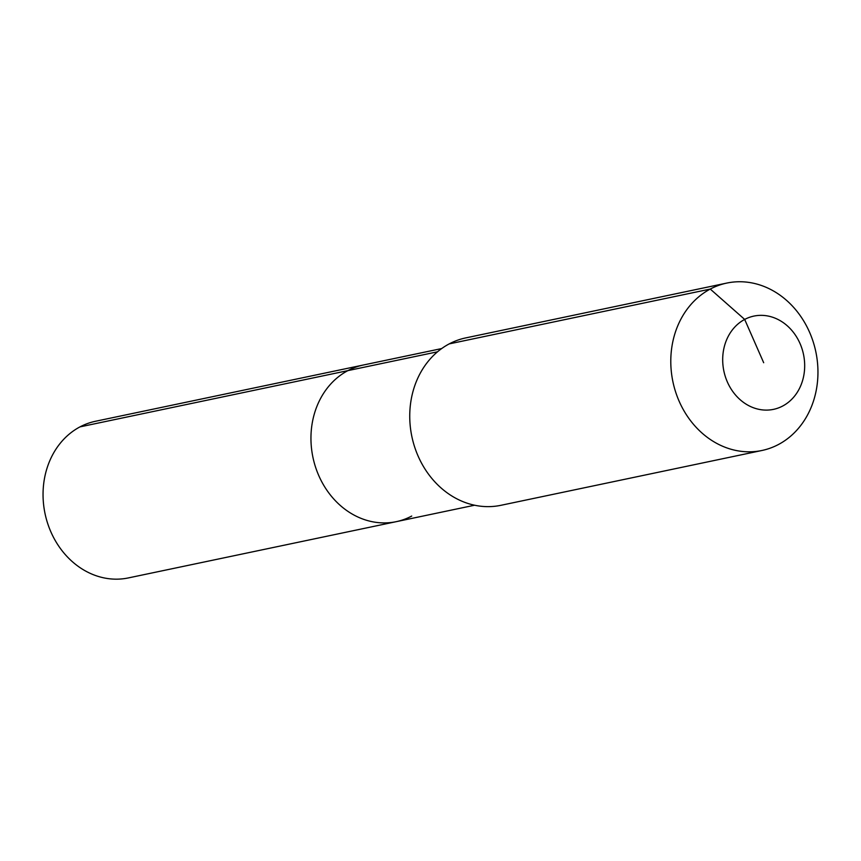 <?xml version="1.0" encoding="UTF-8"?>
<svg xmlns="http://www.w3.org/2000/svg" width="861" height="861" viewBox="0 0 861 861"><rect width="100%" height="100%" fill="white"/><g stroke="black" fill="none" stroke-linecap="round" stroke-linejoin="round"><path stroke-width="1.29" d="M411.719 516.051A80.03 68.31 -101.9 0 1 396.243 521.669L128.343 577.925A80.03 68.31 -101.9 0 1 47.506 522.95A80.03 68.31 -101.9 0 1 79.976 426.884A80.03 68.31 -101.9 0 1 95.453 421.277L363.353 365.01A80.03 68.31 -101.9 0 0 347.876 370.628A80.03 68.31 -101.9 0 1 363.353 365.01L441.671 348.565M474.562 505.224L396.243 521.669A80.03 68.31 -101.9 0 1 315.406 466.684A80.03 68.31 -101.9 0 1 347.876 370.628L79.976 426.884M761.953 450.486L500.898 505.31A85.53 73.002 -101.9 0 1 414.507 446.558A85.53 73.002 -101.9 0 1 449.205 343.894A85.53 73.002 -101.9 0 1 465.747 337.899L726.792 283.075A85.53 73.002 -101.9 0 1 813.193 341.828A85.53 73.002 -101.9 0 1 778.484 444.491A85.53 73.002 -101.9 0 1 761.953 450.486A85.53 73.002 -101.9 0 1 675.551 391.733A85.53 73.002 -101.9 0 1 710.26 289.07A85.53 73.002 -101.9 0 1 726.792 283.075M763.685 362.729L744.679 319.431A47.656 40.671 -101.9 0 1 800.009 343.485A47.656 40.671 -101.9 0 1 782.692 406.026A47.656 40.671 -101.9 0 1 727.362 381.972A47.656 40.671 -101.9 0 1 744.679 319.431L710.26 289.07L449.205 343.894M396.243 521.669A80.03 68.31 -101.9 0 1 315.406 466.684A80.03 68.31 -101.9 0 1 347.876 370.628L437.528 351.805"/></g></svg>
